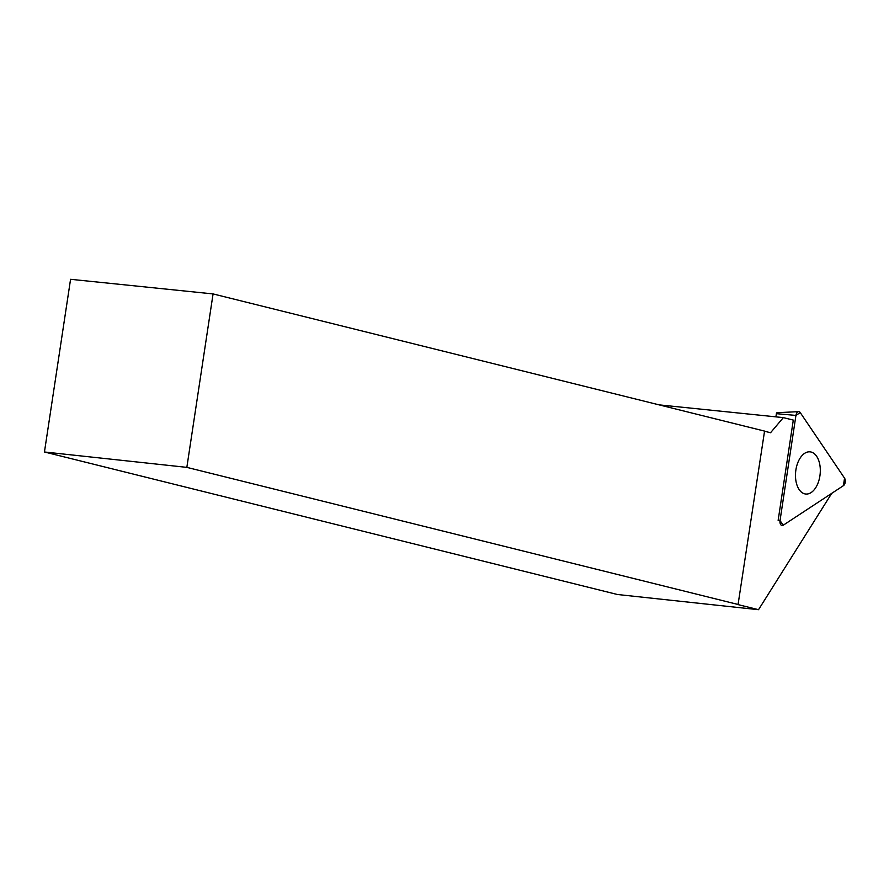 <?xml version="1.0" encoding="UTF-8"?>
<svg xmlns="http://www.w3.org/2000/svg" width="889" height="889" viewBox="0 0 889 889"><rect width="100%" height="100%" fill="white"/><g stroke="black" fill="none" stroke-linecap="round" stroke-linejoin="round"><path stroke-width="1.33" d="M775.908 416.852L776.386 413.674A1.156 0.667 -84.1 0 1 777.108 412.685L798.644 411.651A4.401 2.545 95.9 0 0 795.933 415.419L780.031 520.554A4.401 2.545 95.9 0 0 781.853 525.51A4.401 2.545 95.9 0 0 783.198 525.243L843.417 485.672A4.401 2.545 95.9 0 0 844.55 478.16L800.233 412.585A4.401 2.545 95.9 0 0 798.644 411.651M819.902 475.926A21.203 12.29 95.9 0 0 809.446 451.812A21.203 12.29 95.9 0 0 795.888 469.948A21.203 12.29 95.9 0 0 805.123 493.94A21.203 12.29 95.9 0 0 819.902 475.926M213.071 293.926L186.846 467.37L44.45 451.99L70.564 279.302L213.071 293.926L764.562 431.098L738.048 604.598L758.517 609.698L831.715 493.362M186.846 467.37L738.337 604.542M44.45 451.99L617.388 594.497L758.517 609.698M659.06 404.862L783.342 417.619L770.552 432.732L764.54 431.243M780.031 520.554L778.142 520.387L793.299 420.097L783.342 417.619M795.933 415.419L780.031 520.554L783.198 525.243L843.417 485.672L844.55 478.16L800.233 412.585L795.933 415.419L776.386 413.674"/></g></svg>
